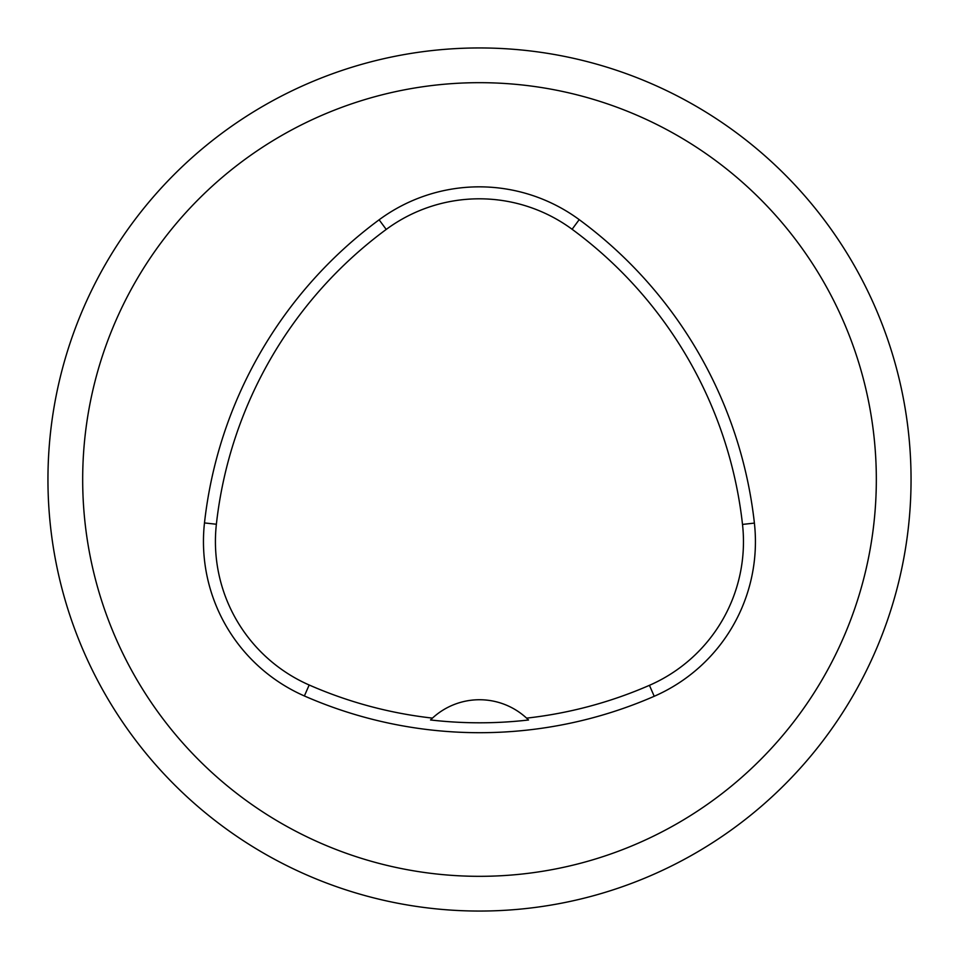 <?xml version="1.0" encoding="UTF-8"?>
<svg xmlns="http://www.w3.org/2000/svg" width="959" height="959" viewBox="0 0 959 959"><rect width="100%" height="100%" fill="white"/><g stroke="black" fill="none" stroke-linecap="round" stroke-linejoin="round"><path stroke-width="1.44" d="M911.05 479.5A431.55 431.55 0 0 0 479.5 47.95A431.55 431.55 0 0 0 47.95 479.5A431.55 431.55 0 0 0 479.5 911.05A431.55 431.55 0 0 0 911.05 479.5M82.678 479.5A396.822 396.822 0 0 1 677.917 135.842A396.822 396.822 0 0 1 677.917 823.158A396.822 396.822 0 0 1 82.678 479.5M204.483 522.931A436.513 436.513 0 0 1 379.117 219.803A168.652 168.652 0 0 1 579.2 219.635A436.513 436.513 0 0 1 754.397 523.099A168.652 168.652 0 0 1 654.218 696.282A436.513 436.513 0 0 1 304.375 695.958A168.652 168.652 0 0 1 204.483 522.931L216.374 524.249A424.549 424.549 0 0 1 386.225 229.429A156.689 156.689 0 0 1 572.103 229.273A424.549 424.549 0 0 1 742.506 524.417A156.689 156.689 0 0 1 649.435 685.325A424.549 424.549 0 0 1 526.587 718.135L528.517 719.993A426.599 426.599 0 0 1 430.519 719.957L432.449 718.111A424.549 424.549 0 0 1 309.182 685.002A156.689 156.689 0 0 1 216.374 524.249M432.449 718.111A69.444 69.444 0 0 1 526.587 718.135M386.225 229.429L379.117 219.803M572.103 229.273L579.2 219.635M742.506 524.417L754.397 523.099M649.435 685.325L654.218 696.282M309.182 685.002L304.375 695.958"/></g></svg>
